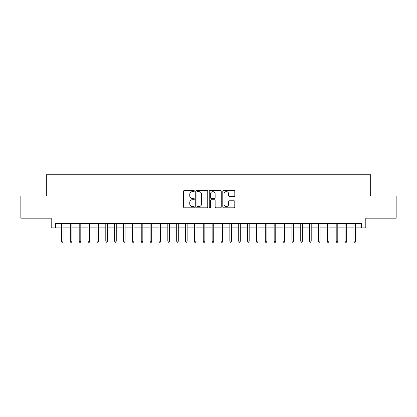 <?xml version="1.0" encoding="UTF-8"?>
<svg xmlns="http://www.w3.org/2000/svg" width="417" height="417" viewBox="0 0 417 417"><rect width="100%" height="100%" fill="white"/><g stroke="black" fill="none" stroke-linecap="round" stroke-linejoin="round"><path stroke-width="0.63" d="M194.322 191.017A0.61 0.61 0 0 0 193.712 190.407L184.47 190.407A0.87 0.87 0 0 0 183.6 191.278L183.6 206.936A0.87 0.87 0 0 0 184.47 207.807L193.712 207.807A0.61 0.61 0 0 0 194.322 207.197A0.61 0.61 0 0 0 193.712 206.587L192.518 206.587A2.783 2.783 0 0 1 189.735 203.804L189.735 202.5A2.783 2.783 0 0 1 192.518 199.717L193.712 199.717A0.61 0.61 0 0 0 194.322 199.107A0.61 0.61 0 0 0 193.712 198.497L192.518 198.497A2.783 2.783 0 0 1 189.735 195.714L189.735 194.411A2.783 2.783 0 0 1 192.518 191.627L193.712 191.627A0.61 0.61 0 0 0 194.322 191.017M233.921 196.543A0.87 0.87 0 0 0 234.792 195.672L234.792 191.278A0.87 0.87 0 0 0 233.921 190.407L223.658 190.407A0.87 0.87 0 0 0 222.787 191.278L222.787 206.936A0.87 0.87 0 0 0 223.658 207.807L233.921 207.807A0.87 0.87 0 0 0 234.792 206.936L234.792 201.63A0.87 0.87 0 0 0 233.921 200.759L229.527 200.759A0.87 0.87 0 0 0 228.657 201.63L228.657 204.262A2.325 2.325 0 0 1 226.332 206.587A2.325 2.325 0 0 1 224.007 204.262L224.007 193.952A2.325 2.325 0 0 1 226.332 191.627A2.325 2.325 0 0 1 228.657 193.952L228.657 195.672A0.87 0.87 0 0 0 229.527 196.543L233.921 196.543M55.633 227.906L55.633 223.476L361.367 223.476L361.367 227.906L365.798 227.906L365.798 218.159L396.15 218.159L396.15 196.006L370.671 196.006L370.671 174.739L46.329 174.739L46.329 196.006L20.85 196.006L20.85 218.159L51.202 218.159L51.202 227.906L61.481 227.906M207.739 191.278A0.87 0.87 0 0 0 206.868 190.407L196.605 190.407A0.87 0.87 0 0 0 195.735 191.278L195.735 206.936A0.87 0.87 0 0 0 196.605 207.807L206.868 207.807A0.87 0.87 0 0 0 207.739 206.936L207.739 191.278M210.132 190.407L220.395 190.407A0.87 0.87 0 0 1 221.265 191.278L221.265 206.936A0.87 0.87 0 0 1 220.395 207.807L216.001 207.807A0.87 0.87 0 0 1 215.13 206.936L215.13 200.587A0.87 0.87 0 0 0 214.265 199.717L211.351 199.717A0.87 0.87 0 0 0 210.481 200.587L210.481 207.197A0.61 0.61 0 0 1 209.871 207.807A0.61 0.61 0 0 1 209.261 207.197L209.261 191.278A0.87 0.87 0 0 1 210.132 190.407M63.076 227.906L70.343 227.906M71.938 227.906L79.204 227.906M80.799 227.906L88.065 227.906M89.66 227.906L96.932 227.906M98.527 227.906L105.793 227.906M107.388 227.906L114.654 227.906M116.249 227.906L123.515 227.906M125.11 227.906L132.377 227.906M133.972 227.906L141.238 227.906M142.833 227.906L150.099 227.906M151.694 227.906L158.96 227.906M160.555 227.906L167.822 227.906M169.417 227.906L176.688 227.906M178.283 227.906L185.549 227.906M187.144 227.906L194.411 227.906M196.006 227.906L203.272 227.906M204.867 227.906L212.133 227.906M213.728 227.906L220.994 227.906M222.589 227.906L229.856 227.906M231.451 227.906L238.717 227.906M240.312 227.906L247.583 227.906M249.178 227.906L256.445 227.906M258.04 227.906L265.306 227.906M266.901 227.906L274.167 227.906M275.762 227.906L283.028 227.906M284.623 227.906L291.89 227.906M293.485 227.906L300.751 227.906M302.346 227.906L309.612 227.906M311.207 227.906L318.473 227.906M320.068 227.906L327.34 227.906M328.935 227.906L336.201 227.906M337.796 227.906L345.062 227.906M346.657 227.906L353.924 227.906M355.519 227.906L361.367 227.906M197.564 191.627A0.61 0.61 0 0 0 196.954 192.237L196.954 205.977A0.61 0.61 0 0 0 197.564 206.587L198.82 206.587A2.783 2.783 0 0 0 201.604 203.804L201.604 194.411A2.783 2.783 0 0 0 198.82 191.627L197.564 191.627M215.13 193.994A2.325 2.325 0 0 0 212.806 191.669A2.325 2.325 0 0 0 210.481 193.994L210.481 197.627A0.87 0.87 0 0 0 211.351 198.497L214.265 198.497A0.87 0.87 0 0 0 215.13 197.627L215.13 193.994M61.481 241.109L61.836 242.261L62.722 242.261L63.076 241.109L61.481 241.109L61.481 223.476M63.076 241.109L63.076 223.476M70.343 241.109L70.697 242.261L71.583 242.261L71.938 241.109L70.343 241.109L70.343 223.476M71.938 241.109L71.938 223.476M79.204 241.109L79.558 242.261L80.445 242.261L80.799 241.109L79.204 241.109L79.204 223.476M80.799 241.109L80.799 223.476M88.065 241.109L88.42 242.261L89.306 242.261L89.66 241.109L88.065 241.109L88.065 223.476M89.66 241.109L89.66 223.476M96.932 241.109L97.286 242.261L98.172 242.261L98.527 241.109L96.932 241.109L96.932 223.476M98.527 241.109L98.527 223.476M105.793 241.109L106.147 242.261L107.033 242.261L107.388 241.109L105.793 241.109L105.793 223.476M107.388 241.109L107.388 223.476M114.654 241.109L115.009 242.261L115.895 242.261L116.249 241.109L114.654 241.109L114.654 223.476M116.249 241.109L116.249 223.476M123.515 241.109L123.87 242.261L124.756 242.261L125.11 241.109L123.515 241.109L123.515 223.476M125.11 241.109L125.11 223.476M132.377 241.109L132.731 242.261L133.617 242.261L133.972 241.109L132.377 241.109L132.377 223.476M133.972 241.109L133.972 223.476M141.238 241.109L141.592 242.261L142.478 242.261L142.833 241.109L141.238 241.109L141.238 223.476M142.833 241.109L142.833 223.476M150.099 241.109L150.454 242.261L151.34 242.261L151.694 241.109L150.099 241.109L150.099 223.476M151.694 241.109L151.694 223.476M158.96 241.109L159.315 242.261L160.201 242.261L160.555 241.109L158.96 241.109L158.96 223.476M160.555 241.109L160.555 223.476M167.822 241.109L168.176 242.261L169.062 242.261L169.417 241.109L167.822 241.109L167.822 223.476M169.417 241.109L169.417 223.476M176.688 241.109L177.043 242.261L177.929 242.261L178.283 241.109L176.688 241.109L176.688 223.476M178.283 241.109L178.283 223.476M185.549 241.109L185.904 242.261L186.79 242.261L187.144 241.109L185.549 241.109L185.549 223.476M187.144 241.109L187.144 223.476M194.411 241.109L194.765 242.261L195.651 242.261L196.006 241.109L194.411 241.109L194.411 223.476M196.006 241.109L196.006 223.476M203.272 241.109L203.626 242.261L204.512 242.261L204.867 241.109L203.272 241.109L203.272 223.476M204.867 241.109L204.867 223.476M212.133 241.109L212.488 242.261L213.374 242.261L213.728 241.109L212.133 241.109L212.133 223.476M213.728 241.109L213.728 223.476M220.994 241.109L221.349 242.261L222.235 242.261L222.589 241.109L220.994 241.109L220.994 223.476M222.589 241.109L222.589 223.476M229.856 241.109L230.21 242.261L231.096 242.261L231.451 241.109L229.856 241.109L229.856 223.476M231.451 241.109L231.451 223.476M238.717 241.109L239.071 242.261L239.957 242.261L240.312 241.109L238.717 241.109L238.717 223.476M240.312 241.109L240.312 223.476M247.583 241.109L247.938 242.261L248.824 242.261L249.178 241.109L247.583 241.109L247.583 223.476M249.178 241.109L249.178 223.476M256.445 241.109L256.799 242.261L257.685 242.261L258.04 241.109L256.445 241.109L256.445 223.476M258.04 241.109L258.04 223.476M265.306 241.109L265.66 242.261L266.546 242.261L266.901 241.109L265.306 241.109L265.306 223.476M266.901 241.109L266.901 223.476M274.167 241.109L274.522 242.261L275.408 242.261L275.762 241.109L274.167 241.109L274.167 223.476M275.762 241.109L275.762 223.476M283.028 241.109L283.383 242.261L284.269 242.261L284.623 241.109L283.028 241.109L283.028 223.476M284.623 241.109L284.623 223.476M291.89 241.109L292.244 242.261L293.13 242.261L293.485 241.109L291.89 241.109L291.89 223.476M293.485 241.109L293.485 223.476M300.751 241.109L301.105 242.261L301.991 242.261L302.346 241.109L300.751 241.109L300.751 223.476M302.346 241.109L302.346 223.476M309.612 241.109L309.967 242.261L310.853 242.261L311.207 241.109L309.612 241.109L309.612 223.476M311.207 241.109L311.207 223.476M318.473 241.109L318.828 242.261L319.714 242.261L320.068 241.109L318.473 241.109L318.473 223.476M320.068 241.109L320.068 223.476M327.34 241.109L327.694 242.261L328.58 242.261L328.935 241.109L327.34 241.109L327.34 223.476M328.935 241.109L328.935 223.476M336.201 241.109L336.555 242.261L337.442 242.261L337.796 241.109L336.201 241.109L336.201 223.476M337.796 241.109L337.796 223.476M345.062 241.109L345.417 242.261L346.303 242.261L346.657 241.109L345.062 241.109L345.062 223.476M346.657 241.109L346.657 223.476M353.924 241.109L354.278 242.261L355.164 242.261L355.519 241.109L353.924 241.109L353.924 223.476M355.519 241.109L355.519 223.476"/></g></svg>
